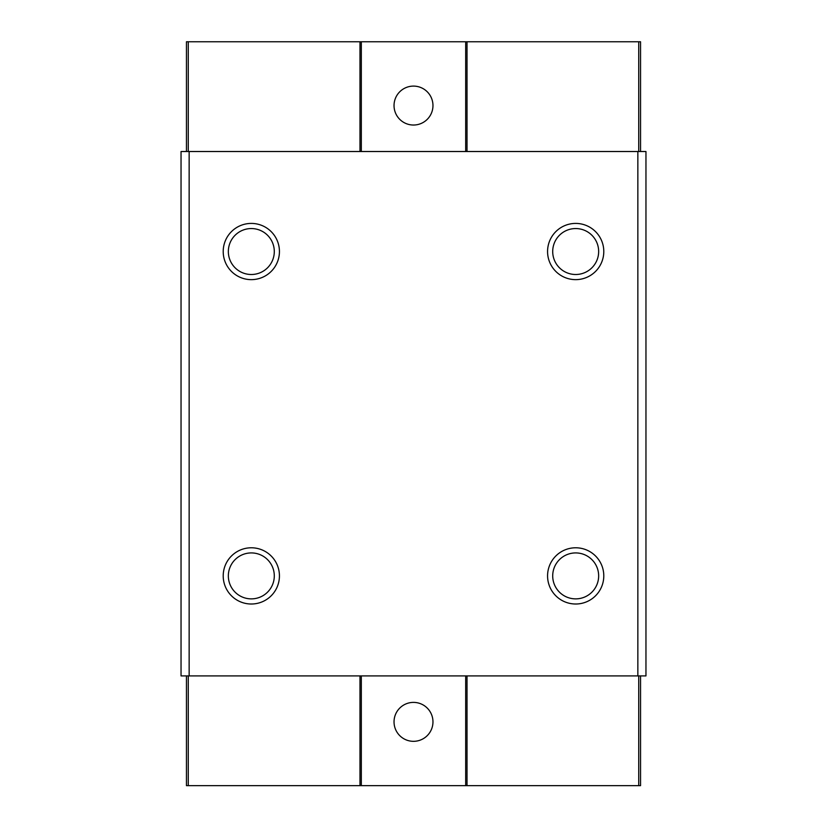<?xml version="1.0" encoding="UTF-8"?>
<svg xmlns="http://www.w3.org/2000/svg" width="827" height="827" viewBox="0 0 827 827"><rect width="100%" height="100%" fill="white"/><g stroke="black" fill="none" stroke-linecap="round" stroke-linejoin="round"><path stroke-width="1.24" d="M251.315 223.414A28.108 28.108 0 0 1 279.433 251.532A28.108 28.108 0 0 1 251.315 279.64A28.108 28.108 0 0 1 223.207 251.532A28.108 28.108 0 0 1 251.315 223.414M251.315 274.502A22.98 22.98 0 0 0 274.295 251.532A22.98 22.98 0 0 0 251.315 228.552A22.98 22.98 0 0 0 228.345 251.532A22.98 22.98 0 0 0 251.315 274.502M575.685 223.414A28.108 28.108 0 0 1 603.793 251.532A28.108 28.108 0 0 1 575.685 279.64A28.108 28.108 0 0 1 547.567 251.532A28.108 28.108 0 0 1 575.685 223.414M575.685 274.502A22.98 22.98 0 0 0 598.655 251.532A22.98 22.98 0 0 0 575.685 228.552A22.98 22.98 0 0 0 552.705 251.532A22.98 22.98 0 0 0 575.685 274.502M251.315 547.784A28.108 28.108 0 0 1 279.433 575.892A28.108 28.108 0 0 1 251.315 604.01A28.108 28.108 0 0 1 223.207 575.892A28.108 28.108 0 0 1 251.315 547.784M251.315 598.872A22.98 22.98 0 0 0 274.295 575.892A22.98 22.98 0 0 0 251.315 552.922A22.98 22.98 0 0 0 228.345 575.892A22.98 22.98 0 0 0 251.315 598.872M575.685 547.784A28.108 28.108 0 0 1 603.793 575.892A28.108 28.108 0 0 1 575.685 604.01A28.108 28.108 0 0 1 547.567 575.892A28.108 28.108 0 0 1 575.685 547.784M575.685 598.872A22.98 22.98 0 0 0 598.655 575.892A22.98 22.98 0 0 0 575.685 552.922A22.98 22.98 0 0 0 552.705 575.892A22.98 22.98 0 0 0 575.685 598.872M189.145 151.517L189.145 675.907L637.855 675.907L637.855 151.517L181.041 151.517L181.041 675.907L189.145 675.907M637.855 675.907L645.959 675.907L645.959 151.517L637.855 151.517M413.5 741.323A19.466 19.466 0 0 1 394.034 721.857A19.466 19.466 0 0 1 413.5 702.392A19.466 19.466 0 0 1 432.966 721.857A19.466 19.466 0 0 1 413.5 741.323M638.723 675.907L638.723 785.65L467.017 785.65L467.017 675.907M640.553 675.907L640.553 785.65L638.723 785.65M359.983 675.907L359.983 785.65L186.447 785.65L186.447 675.907M188.277 785.65L188.277 675.907M361.327 675.907L361.327 785.65L465.673 785.65L465.673 675.907M467.017 785.65L465.673 785.65M361.327 785.65L359.983 785.65M413.5 86.101A19.466 19.466 0 0 1 432.966 105.567A19.466 19.466 0 0 1 413.5 125.032A19.466 19.466 0 0 1 394.034 105.567A19.466 19.466 0 0 1 413.5 86.101M188.277 151.517L188.277 41.774L359.983 41.774L359.983 151.517M186.447 151.517L186.447 41.774L188.277 41.774M467.017 151.517L467.017 41.774L640.553 41.774L640.553 151.517M638.723 41.774L638.723 151.517M465.673 151.517L465.673 41.774L361.327 41.774L361.327 151.517M359.983 41.774L361.327 41.774M465.673 41.774L467.017 41.774M401.312 41.774L425.688 41.774M404.134 41.774L422.866 41.774"/></g></svg>

